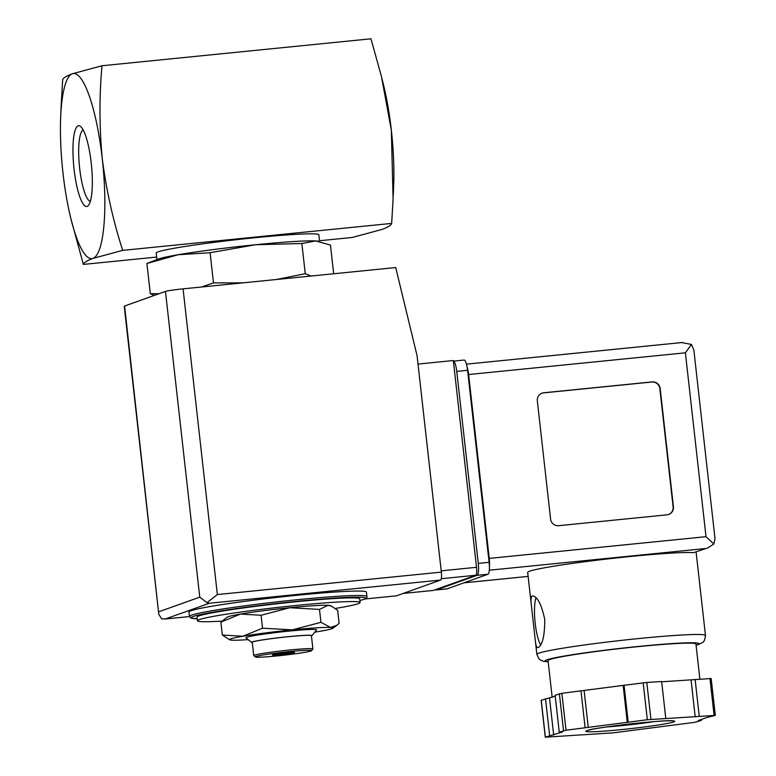 <?xml version="1.0" encoding="UTF-8"?>
<svg xmlns="http://www.w3.org/2000/svg" width="776" height="776" viewBox="0 0 776 776"><rect width="100%" height="100%" fill="white"/><g stroke="black" fill="none" stroke-linecap="round" stroke-linejoin="round"><path stroke-width="1.16" d="M70.926 218.813A93.013 20.292 84.3 0 1 62.992 173.116A93.013 20.292 84.3 0 1 60.693 116.739A93.013 20.292 84.3 0 1 72.294 73.788A93.013 20.292 84.3 0 1 102.306 159.07A93.013 20.292 84.3 0 1 93.004 258.398A93.013 20.292 84.3 0 1 70.926 218.813L83.371 264.412L156.626 257.079M319.528 240.744L352.343 237.456L382.025 229.434C388.165 227.096 391.376 225.089 391.667 223.41L122.686 250.367C113.141 220.753 106.351 190.324 102.306 159.07C99.328 127.71 99.221 96.612 101.976 65.756L72.294 73.788C66.164 76.116 62.953 78.124 62.662 79.812L61.236 104.052M261.085 615.261L240.463 614.078A52.089 2.745 -6.4 0 1 289.778 607.715A52.089 2.745 -6.4 0 1 328.073 605.299L319.489 609.412L289.778 607.715L261.085 615.261L262.54 628.182L292.261 629.87L320.944 622.333L330.557 627.444L336.842 625.32L339.131 623.332L337.686 610.421L331.536 606.172L328.073 605.299A52.089 2.745 -6.4 0 1 330.285 605.62L331.536 606.163M220.879 622.119L227.193 617.182A52.089 2.745 -6.4 0 1 240.463 614.078L220.879 622.119L222.324 635.04L242.946 636.233L262.54 628.182M201.537 287.004L213.478 282.9L242.83 282.862M276.469 279.496L305.259 273.705L310.982 276.033M154.327 295.404L150.292 293.677L159.012 293.735M333.67 273.763L330.46 245.1L315.784 240.938L301.864 243.509L305.259 273.705M301.864 243.509L255.605 244.741L210.092 252.714L213.478 282.9M210.092 252.714L178.121 254.732L146.906 263.491L150.292 293.677M146.906 263.491L158.469 259.029A81.849 4.317 -6.4 0 1 178.121 254.732A81.849 4.317 -6.4 0 1 255.605 244.741A81.849 4.317 -6.4 0 1 315.784 240.938A81.849 4.317 -6.4 0 1 317.947 241.132L318.402 241.2M90.365 201.304A35.861 7.828 84.3 0 1 79.453 166.413A35.861 7.828 84.3 0 1 83.226 130.048M91.228 163.028A40.585 8.856 84.3 0 1 88.561 205.262A40.585 8.856 84.3 0 1 73.836 166.976A40.585 8.856 84.3 0 1 80.675 126.527A40.585 8.856 84.3 0 1 91.228 163.028M101.976 65.756L370.957 38.8L381.423 76.407L391.337 130.096A93.013 20.292 84.3 0 1 393.636 186.473L393.238 195.591M381.938 78.483L383.402 84.4A93.013 20.292 84.3 0 1 391.337 130.096L393.092 199.16L391.667 223.41M83.371 264.412C83.653 262.734 86.864 260.726 93.004 258.398L122.686 250.367M156.917 259.62L156.18 253.034A81.849 4.317 -6.4 0 1 237.039 239.619A81.849 4.317 -6.4 0 1 318.858 234.788L319.596 241.404M221.955 621.12A81.849 4.317 -6.4 0 1 197.424 620.781A81.849 4.317 -6.4 0 1 278.283 607.356A81.849 4.317 -6.4 0 1 360.103 602.525A81.849 4.317 -6.4 0 1 358.25 603.689A81.849 4.317 -6.4 0 1 335.319 608.452M197.424 620.781L197.007 617.085A81.849 4.317 -6.4 0 1 277.866 603.67A81.849 4.317 -6.4 0 1 359.695 598.839L360.103 602.525M189.451 616.435L188.956 612.002A89.288 4.714 -6.4 0 1 277.158 597.375A89.288 4.714 -6.4 0 1 366.427 592.098L366.922 596.531A89.288 4.714 -6.4 0 0 277.662 601.798A89.288 4.714 -6.4 0 0 189.451 616.435L190.964 618.103L197.201 618.763A87.804 4.637 -6.4 0 1 271.29 604.106A87.804 4.637 -6.4 0 1 363.614 599.412A87.804 4.637 -6.4 0 1 359.88 600.508L363.944 599.344C366.388 598.364 367.378 597.433 366.922 596.531M319.489 609.412L320.944 622.333M248.184 639.637A52.089 2.745 -6.4 0 1 231.946 640.161A52.089 2.745 -6.4 0 1 229.735 639.841L222.324 635.04M292.048 652.412A11.165 0.592 -6.4 0 1 274.84 654.343M294.327 652.655A11.165 0.592 -6.4 0 1 282.328 654.459A11.165 0.592 -6.4 0 1 272.395 654.992A11.165 0.592 -6.4 0 1 283.424 653.159A11.165 0.592 -6.4 0 1 294.579 652.5A11.165 0.592 -6.4 0 1 294.327 652.655M310.943 650.996A28.275 1.494 -6.4 0 1 281.3 655.487A28.275 1.494 -6.4 0 1 255.43 656.971A28.275 1.494 -6.4 0 1 283.318 652.257A28.275 1.494 -6.4 0 1 311.554 650.676A28.275 1.494 -6.4 0 1 310.943 650.996M255.43 656.971L253.791 655.662A29.76 1.571 -6.4 0 1 253.742 655.584A29.76 1.571 -6.4 0 1 283.143 650.705A29.76 1.571 -6.4 0 1 312.903 648.949A29.76 1.571 -6.4 0 1 312.864 649.037L311.554 650.676M253.742 655.584L252.249 642.295A29.76 1.571 -6.4 0 1 281.659 637.416A29.76 1.571 -6.4 0 1 311.409 635.66L312.903 648.949M252.287 642.606A30.361 1.6 -6.4 0 1 251.715 642.441A30.361 1.6 -6.4 0 1 281.649 637.387A30.361 1.6 -6.4 0 1 311.971 635.68A30.361 1.6 -6.4 0 1 311.448 635.971M251.715 642.441L245.963 637.862A35.57 1.882 -6.4 0 1 281.038 631.945A35.57 1.882 -6.4 0 1 316.56 629.947L311.971 635.68M229.735 639.841A52.089 2.745 -6.4 0 1 242.946 636.233A52.089 2.745 -6.4 0 1 292.261 629.87A52.089 2.745 -6.4 0 1 330.557 627.444A52.089 2.745 -6.4 0 1 332.826 628.279A52.089 2.745 -6.4 0 1 319.547 631.383A52.089 2.745 -6.4 0 1 314.784 632.159M433.144 590.439A7.44 1.62 -95.7 0 0 433.231 590.439A7.44 1.62 -95.7 0 0 433.318 590.42L475.785 575.249A7.44 1.62 -95.7 0 0 476.522 567.304L453.329 360.539L418.012 364.08M396.4 595.822A7.44 1.62 -95.7 0 0 396.488 595.822A7.44 1.62 -95.7 0 0 396.575 595.803L440.603 580.06A7.44 1.62 -95.7 0 0 441.35 572.116L417.081 355.757L395.712 267.545L183.068 288.856A14.88 0.786 173.6 0 0 165.463 291.427L124.577 306.035A14.88 0.786 173.6 0 0 124.238 306.248L158.789 614.243L124.577 306.035M158.867 611.75L199.762 597.142L206.969 602.642L209.384 603.233L440.603 580.06M209.384 603.233L165.356 618.976L161.631 618.841L158.779 614.252M206.969 602.642L217.358 594.571L441.35 572.116M693.472 552.687L707.964 547.837L693.472 552.687A84.826 4.481 173.6 0 0 600.866 559.729A84.826 4.481 173.6 0 0 527.68 572.407L531.298 604.717M544.762 619.423C541.561 604.611 537.535 596.754 532.695 595.871C531.085 596.21 530.619 599.198 531.308 604.824L535.382 641.151C535.847 645.516 536.682 647.698 537.884 647.698C542.434 645.467 544.723 636.048 544.762 619.423M489.413 566.645A11.165 2.435 -95.7 0 0 489.239 558.41L468.617 374.536A11.165 2.435 -95.7 0 0 467.133 367.194M667.02 514.827L558.642 525.692A7.44 7.256 -109.7 0 1 550.582 519.028L537.332 400.882A7.44 7.256 -109.7 0 1 543.733 392.772L652.112 381.908A7.44 7.256 -109.7 0 1 660.172 388.572L673.423 506.718A7.44 7.256 -109.7 0 1 667.02 514.827M711.078 678.525L661.676 681.784M665.789 718.44L661.647 681.522L646.796 682.453L624.069 685.286L561.872 693.308L555.112 695.257L559.253 732.175L562.396 731.972L545.285 737.19L613.263 732.845L694.578 722.359L701.339 720.409L698.196 720.603L706.907 717.49L715.307 715.394L647.33 719.74L566.014 730.226L559.253 732.175M555.218 696.14L541.241 700.301M707.964 547.837L713.862 543.995L715.016 538.699L693.851 349.995L691.484 344.457L681.784 342.575M435.491 589.644A11.165 2.435 -95.7 0 0 436.141 589.954A11.165 2.435 -95.7 0 0 436.277 589.925L477.162 575.307A11.165 2.435 -95.7 0 0 478.278 563.395L456.744 371.394A11.165 2.435 -95.7 0 0 453.397 361.141L464.106 360.045A11.165 2.435 -95.7 0 0 463.98 360.083M446.85 588.868A11.165 2.435 -95.7 0 0 446.986 588.868A11.165 2.435 -95.7 0 0 447.112 588.838L487.997 574.221A11.165 2.435 -95.7 0 0 489.113 562.309L467.579 370.317A11.165 2.435 -95.7 0 0 464.106 360.045M713.862 543.995L706.014 536.682L685.383 352.808L691.484 344.457M552.163 697.236L548.05 660.599A74.409 3.928 -6.4 0 1 621.557 648.397A74.409 3.928 -6.4 0 1 695.946 644.002L699.884 679.097M691.067 679.922L695.209 716.849M695.112 679.398L699.254 716.326M701.232 719.517L701.339 720.409M545.499 698.691L549.641 735.609M549.544 698.167L553.686 735.095M580.981 690.844L585.123 727.762M584.124 690.64L588.266 727.558M623.167 685.606L627.309 722.534M624.069 685.286L628.211 722.204M541.9 393.209A7.44 7.256 -109.7 0 1 543.413 392.889L651.801 382.025A7.44 7.256 -109.7 0 1 659.852 388.679L673.112 506.835A7.44 7.256 -109.7 0 1 668.543 514.507M536.022 597.792A26.044 5.684 -95.7 0 0 535.188 623.215A26.044 5.684 -95.7 0 0 540.62 644.904M165.356 618.976L189.47 616.561L164.89 619.035M396.488 595.822L364.846 598.994L396.575 595.803M217.358 594.571L183.068 288.856M199.762 597.142L165.463 291.427M475.785 575.249L441.301 578.702M476.522 567.304L441.204 570.845M433.318 590.42L403.161 593.446M535.401 641.238L536.866 654.372A84.826 4.481 -6.4 0 1 620.674 640.472A84.826 4.481 -6.4 0 1 705.471 635.457L696.111 552.075M685.383 352.808L468.617 374.536M706.014 536.682L489.239 558.41M487.997 574.221L477.162 575.307M489.113 562.309L478.278 563.395M467.579 370.317L456.744 371.394M447.112 588.838L436.277 589.925M704.889 548.603L489.316 570.205M528.126 576.393L463.951 582.825M548.176 661.715A77.387 4.084 -6.4 0 1 619.306 648.493A77.387 4.084 -6.4 0 1 697.139 644.769A77.387 4.084 -6.4 0 1 696.072 645.118M646.796 682.453L650.938 719.381M709.953 678.466L714.095 715.385M541.231 700.214L545.373 737.142M559.38 693.725L563.522 730.653M561.872 693.308L566.014 730.226M643.188 682.822L647.33 719.74M654.12 721.632A40.924 2.163 -6.4 0 1 606.037 727.025M673.646 721.952A44.649 2.357 -6.4 0 1 600.449 731.39A44.649 2.357 -6.4 0 1 616.794 725.541A44.649 2.357 -6.4 0 1 673.646 721.952M60.693 116.739L61.246 104.062M332.826 628.279L336.852 625.32M433.231 590.439L403.122 593.456M446.986 588.868L436.141 589.954M682.502 342.488L466.454 364.148M528.126 576.403L463.883 582.844M696.082 645.234L698.817 644.39C702.852 641.975 704.404 643.44 705.471 635.457M536.866 654.372L538.932 658.805L540.552 660.124L543.782 661.356L548.186 661.821M711.165 678.476L715.307 715.394M541.144 700.272L545.285 737.19M587.878 730.342L587.577 730.526C589.576 728.024 670.318 718.954 672.889 720.952L672.559 720.846"/></g></svg>
